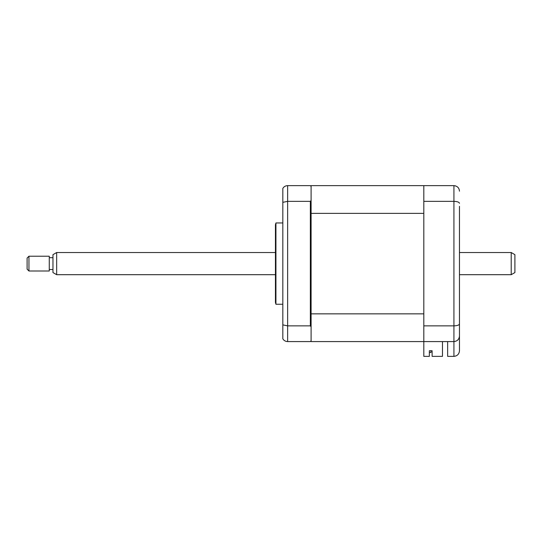 <?xml version="1.0" encoding="UTF-8"?>
<svg xmlns="http://www.w3.org/2000/svg" width="542" height="542" viewBox="0 0 542 542"><rect width="100%" height="100%" fill="white"/><g stroke="black" fill="none" stroke-linecap="round" stroke-linejoin="round"><path stroke-width="0.81" d="M275.932 263.608L275.932 222.958L275.438 224.808L275.438 302.409L275.932 304.258L275.932 263.608M442.468 341.582L442.468 356.365L432.123 356.365L432.123 350.735L429.352 350.735L429.352 356.365L423.81 356.365L423.81 185.635L311.094 185.635L311.094 186.373L310.356 185.635L287.633 185.635L287.633 341.582L310.356 341.582L311.094 340.843L311.094 341.582L453.925 341.582C457.265 341.23 459.115 339.38 459.467 336.04L459.467 350.823C459.115 354.163 457.265 356.013 453.925 356.365L453.925 341.582C457.367 341.182 459.209 339.333 459.467 336.04L459.467 206.333M311.094 313.845L423.81 313.845L423.81 213.372L311.094 213.372L311.094 326.779L310.356 325.864L287.633 325.864L282.822 324.882L282.822 338.804C283.893 340.566 285.492 341.487 287.633 341.582M310.356 325.864L310.356 201.353L287.633 201.353L282.822 202.335L282.822 324.882M311.094 213.372L311.094 200.438L310.356 201.353M311.094 326.779L311.094 340.843M282.822 202.335L282.822 188.413C283.893 186.651 285.492 185.73 287.633 185.635M311.094 186.373L311.094 200.438M459.467 320.891L459.467 331.975M423.81 185.635L453.925 185.635C457.367 186.035 459.209 187.884 459.467 191.177M423.81 201.353L453.925 201.353C457.367 201.488 459.209 202.146 459.467 203.325M423.81 325.864L453.925 325.864C457.367 325.728 459.209 325.071 459.467 323.892M447.645 341.582L447.645 356.365L453.925 356.365C457.265 356.013 459.115 354.163 459.467 350.823M453.925 341.582L453.925 185.635L455.687 185.92M431.012 352.483L429.352 352.483L431.012 352.483L431.012 350.735L431.012 352.483M432.123 350.735L431.012 350.735M423.81 341.582L311.094 341.582M514.9 254.659L514.9 272.565L511.208 274.692L511.208 252.525L514.9 254.659M56.666 274.692L52.967 272.565L52.967 254.659L56.666 252.525L56.666 274.692L275.438 274.692M28.95 256.217L28.95 271L49.275 271L49.275 256.217L28.95 256.217L27.1 258.067L27.1 269.15L28.95 271M282.822 222.958L275.932 222.958M282.822 304.258L275.932 304.258M56.666 252.525L275.438 252.525M459.467 252.525L511.208 252.525M52.967 257.694L49.275 257.694M52.967 269.523L49.275 269.523M459.467 274.692L511.208 274.692"/></g></svg>
